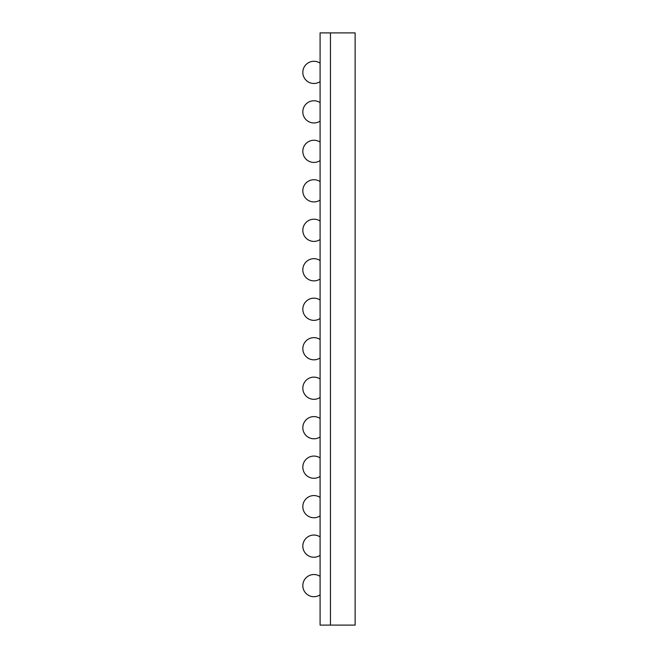 <?xml version="1.0" encoding="UTF-8"?>
<svg xmlns="http://www.w3.org/2000/svg" width="658" height="658" viewBox="0 0 658 658"><rect width="100%" height="100%" fill="white"/><g stroke="black" fill="none" stroke-linecap="round" stroke-linejoin="round"><path stroke-width="0.99" d="M320.092 625.1L320.092 32.9L330.456 32.9L330.456 625.1L330.456 32.9L355.131 32.9L355.131 625.1L320.092 625.1M355.131 68.078L355.131 88.575M355.18 88.575L355.18 89.159M355.18 98.544L355.131 98.955M355.131 88.748L355.131 98.782M355.18 98.955L355.131 101.48M320.092 576.392A11.104 11.104 0 0 0 302.82 585.62A11.104 11.104 0 0 0 320.092 594.848M320.092 536.912A11.104 11.104 0 0 0 302.82 546.14A11.104 11.104 0 0 0 320.092 555.368M320.092 497.432A11.104 11.104 0 0 0 302.82 506.66A11.104 11.104 0 0 0 320.092 515.888M320.092 457.952A11.104 11.104 0 0 0 302.82 467.18A11.104 11.104 0 0 0 320.092 476.408M320.092 418.472A11.104 11.104 0 0 0 302.82 427.7A11.104 11.104 0 0 0 320.092 436.928M320.092 378.992A11.104 11.104 0 0 0 302.82 388.22A11.104 11.104 0 0 0 320.092 397.448M320.092 339.512A11.104 11.104 0 0 0 302.82 348.74A11.104 11.104 0 0 0 320.092 357.968M320.092 300.032A11.104 11.104 0 0 0 302.82 309.26A11.104 11.104 0 0 0 320.092 318.488M320.092 260.552A11.104 11.104 0 0 0 302.82 269.78A11.104 11.104 0 0 0 320.092 279.008M320.092 221.072A11.104 11.104 0 0 0 302.82 230.3A11.104 11.104 0 0 0 320.092 239.528M320.092 181.592A11.104 11.104 0 0 0 302.82 190.82A11.104 11.104 0 0 0 320.092 200.048M320.092 142.112A11.104 11.104 0 0 0 302.82 151.34A11.104 11.104 0 0 0 320.092 160.568M320.092 102.632A11.104 11.104 0 0 0 302.82 111.86A11.104 11.104 0 0 0 320.092 121.088M320.092 63.152A11.104 11.104 0 0 0 302.82 72.38A11.104 11.104 0 0 0 320.092 81.608"/></g></svg>
